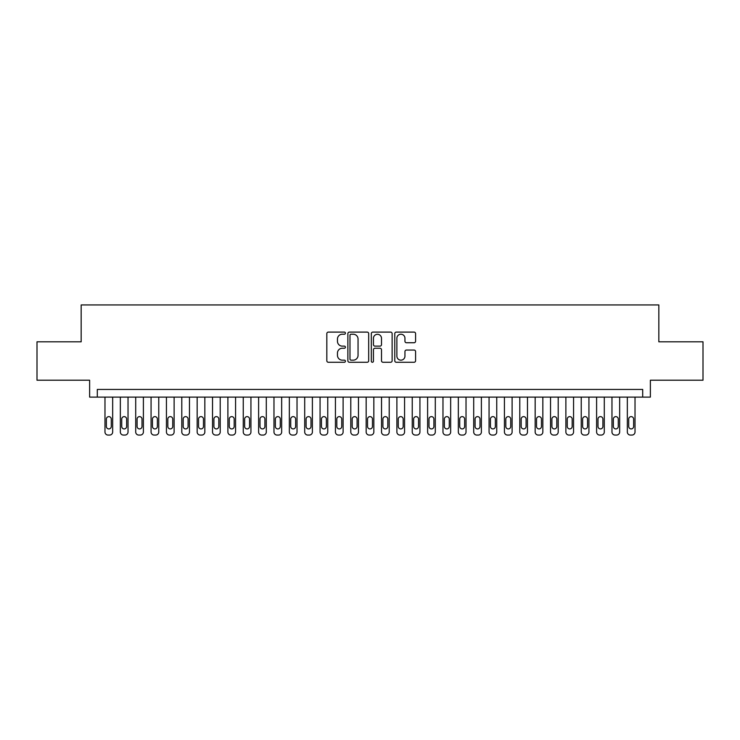 <?xml version="1.0" encoding="UTF-8"?>
<svg xmlns="http://www.w3.org/2000/svg" width="740" height="740" viewBox="0 0 740 740"><rect width="100%" height="100%" fill="white"/><g stroke="black" fill="none" stroke-linecap="round" stroke-linejoin="round"><path stroke-width="1.11" d="M345.423 333.157A1.054 1.054 0 0 0 344.368 332.103L328.338 332.103A1.508 1.508 0 0 0 326.83 333.611L326.83 360.759A1.508 1.508 0 0 0 328.338 362.267L344.368 362.267A1.054 1.054 0 0 0 345.423 361.213A1.054 1.054 0 0 0 344.368 360.158L342.287 360.158A4.829 4.829 0 0 1 337.468 355.329L337.468 353.063A4.829 4.829 0 0 1 342.287 348.244L344.368 348.244A1.054 1.054 0 0 0 345.423 347.19A1.054 1.054 0 0 0 344.368 346.126L342.287 346.126A4.829 4.829 0 0 1 337.468 341.307L337.468 339.04A4.829 4.829 0 0 1 342.287 334.221L344.368 334.221A1.054 1.054 0 0 0 345.423 333.157M414.076 342.74A1.508 1.508 0 0 0 415.584 341.233L415.584 333.611A1.508 1.508 0 0 0 414.076 332.103L396.279 332.103A1.508 1.508 0 0 0 394.772 333.611L394.772 360.759A1.508 1.508 0 0 0 396.279 362.267L414.076 362.267A1.508 1.508 0 0 0 415.584 360.759L415.584 351.555A1.508 1.508 0 0 0 414.076 350.048L406.454 350.048A1.508 1.508 0 0 0 404.947 351.555L404.947 356.125A4.033 4.033 0 0 1 400.914 360.158A4.033 4.033 0 0 1 396.881 356.125L396.881 338.254A4.033 4.033 0 0 1 400.914 334.221A4.033 4.033 0 0 1 404.947 338.254L404.947 341.233A1.508 1.508 0 0 0 406.454 342.74L414.076 342.74M642.699 397.112L650.377 397.112L650.377 380.212L703 380.212L703 341.806L658.831 341.806L658.831 304.936L81.169 304.936L81.169 341.806L37 341.806L37 380.212L89.623 380.212L89.623 397.112L642.699 397.112L642.699 389.434L97.301 389.434L97.301 397.112M368.677 333.611A1.508 1.508 0 0 0 367.17 332.103L349.382 332.103A1.508 1.508 0 0 0 347.874 333.611L347.874 360.759A1.508 1.508 0 0 0 349.382 362.267L367.17 362.267A1.508 1.508 0 0 0 368.677 360.759L368.677 333.611M372.831 332.103L390.618 332.103A1.508 1.508 0 0 1 392.126 333.611L392.126 360.759A1.508 1.508 0 0 1 390.618 362.267L383.006 362.267A1.508 1.508 0 0 1 381.498 360.759L381.498 349.752A1.508 1.508 0 0 0 379.99 348.244L374.94 348.244A1.508 1.508 0 0 0 373.432 349.752L373.432 361.213A1.054 1.054 0 0 1 372.377 362.267A1.054 1.054 0 0 1 371.323 361.213L371.323 333.611A1.508 1.508 0 0 1 372.831 332.103M351.038 334.221A1.054 1.054 0 0 0 349.983 335.276L349.983 359.094A1.054 1.054 0 0 0 351.038 360.158L353.221 360.158A4.829 4.829 0 0 0 358.049 355.329L358.049 339.04A4.829 4.829 0 0 0 353.221 334.221L351.038 334.221M381.498 338.328A4.033 4.033 0 0 0 377.465 334.295A4.033 4.033 0 0 0 373.432 338.328L373.432 344.618A1.508 1.508 0 0 0 374.94 346.126L379.99 346.126A1.508 1.508 0 0 0 381.498 344.618L381.498 338.328M112.665 397.112L112.665 431.993A3.071 3.071 91.8 0 1 109.594 435.065L108.058 435.065A3.071 3.071 91.8 0 1 104.978 431.993L104.978 397.112M111.278 426.462L111.278 419.09A2.461 2.461 91.8 0 0 108.826 416.629A2.461 2.461 91.8 0 0 106.366 419.09L106.366 426.462A2.461 2.461 91.8 0 0 108.826 428.923A2.461 2.461 91.8 0 0 111.278 426.462M128.029 397.112L128.029 431.993A3.071 3.071 91.8 0 1 124.958 435.065L123.423 435.065A3.071 3.071 91.8 0 1 120.343 431.993L120.343 397.112M126.642 426.462L126.642 419.09A2.461 2.461 91.8 0 0 124.191 416.629A2.461 2.461 91.8 0 0 121.73 419.09L121.73 426.462A2.461 2.461 91.8 0 0 124.191 428.923A2.461 2.461 91.8 0 0 126.642 426.462M143.394 397.112L143.394 431.993A3.071 3.071 91.8 0 1 140.322 435.065L138.778 435.065A3.071 3.071 91.8 0 1 135.707 431.993L135.707 397.112M142.006 426.462L142.006 419.09A2.461 2.461 91.8 0 0 139.555 416.629A2.461 2.461 91.8 0 0 137.094 419.09L137.094 426.462A2.461 2.461 91.8 0 0 139.555 428.923A2.461 2.461 91.8 0 0 142.006 426.462M158.758 397.112L158.758 431.993A3.071 3.071 91.8 0 1 155.678 435.065L154.142 435.065A3.071 3.071 91.8 0 1 151.071 431.993L151.071 397.112M157.37 426.462L157.37 419.09A2.461 2.461 91.8 0 0 154.91 416.629A2.461 2.461 91.8 0 0 152.459 419.09L152.459 426.462A2.461 2.461 91.8 0 0 154.91 428.923A2.461 2.461 91.8 0 0 157.37 426.462M174.122 397.112L174.122 431.993A3.071 3.071 91.8 0 1 171.042 435.065L169.506 435.065A3.071 3.071 91.8 0 1 166.435 431.993L166.435 397.112M172.735 426.462L172.735 419.09A2.461 2.461 91.8 0 0 170.274 416.629A2.461 2.461 91.8 0 0 167.823 419.09L167.823 426.462A2.461 2.461 91.8 0 0 170.274 428.923A2.461 2.461 91.8 0 0 172.735 426.462M189.477 397.112L189.477 431.993A3.071 3.071 91.8 0 1 186.406 435.065L184.871 435.065A3.071 3.071 91.8 0 1 181.799 431.993L181.799 397.112M188.099 426.462L188.099 419.09A2.461 2.461 91.8 0 0 185.638 416.629A2.461 2.461 91.8 0 0 183.178 419.09L183.178 426.462A2.461 2.461 91.8 0 0 185.638 428.923A2.461 2.461 91.8 0 0 188.099 426.462M204.841 397.112L204.841 431.993A3.071 3.071 91.8 0 1 201.77 435.065L200.235 435.065A3.071 3.071 91.8 0 1 197.164 431.993L197.164 397.112M203.463 426.462L203.463 419.09A2.461 2.461 91.8 0 0 201.003 416.629A2.461 2.461 91.8 0 0 198.542 419.09L198.542 426.462A2.461 2.461 91.8 0 0 201.003 428.923A2.461 2.461 91.8 0 0 203.463 426.462M220.206 397.112L220.206 431.993A3.071 3.071 91.8 0 1 217.135 435.065L215.599 435.065A3.071 3.071 91.8 0 1 212.528 431.993L212.528 397.112M218.827 426.462L218.827 419.09A2.461 2.461 91.8 0 0 216.367 416.629A2.461 2.461 91.8 0 0 213.906 419.09L213.906 426.462A2.461 2.461 91.8 0 0 216.367 428.923A2.461 2.461 91.8 0 0 218.827 426.462M235.57 397.112L235.57 431.993A3.071 3.071 91.8 0 1 232.499 435.065L230.963 435.065A3.071 3.071 91.8 0 1 227.892 431.993L227.892 397.112M234.192 426.462L234.192 419.09A2.461 2.461 91.8 0 0 231.731 416.629A2.461 2.461 91.8 0 0 229.271 419.09L229.271 426.462A2.461 2.461 91.8 0 0 231.731 428.923A2.461 2.461 91.8 0 0 234.192 426.462M250.934 397.112L250.934 431.993A3.071 3.071 91.8 0 1 247.863 435.065L246.328 435.065A3.071 3.071 91.8 0 1 243.257 431.993L243.257 397.112M249.556 426.462L249.556 419.09A2.461 2.461 91.8 0 0 247.095 416.629A2.461 2.461 91.8 0 0 244.635 419.09L244.635 426.462A2.461 2.461 91.8 0 0 247.095 428.923A2.461 2.461 91.8 0 0 249.556 426.462M266.298 397.112L266.298 431.993A3.071 3.071 91.8 0 1 263.227 435.065L261.692 435.065A3.071 3.071 91.8 0 1 258.611 431.993L258.611 397.112M264.911 426.462L264.911 419.09A2.461 2.461 91.8 0 0 262.46 416.629A2.461 2.461 91.8 0 0 259.999 419.09L259.999 426.462A2.461 2.461 91.8 0 0 262.46 428.923A2.461 2.461 91.8 0 0 264.911 426.462M281.663 397.112L281.663 431.993A3.071 3.071 91.8 0 1 278.591 435.065L277.056 435.065A3.071 3.071 91.8 0 1 273.976 431.993L273.976 397.112M280.275 426.462L280.275 419.09A2.461 2.461 91.8 0 0 277.824 416.629A2.461 2.461 91.8 0 0 275.363 419.09L275.363 426.462A2.461 2.461 91.8 0 0 277.824 428.923A2.461 2.461 91.8 0 0 280.275 426.462M297.027 397.112L297.027 431.993A3.071 3.071 91.8 0 1 293.956 435.065L292.411 435.065A3.071 3.071 91.8 0 1 289.34 431.993L289.34 397.112M295.639 426.462L295.639 419.09A2.461 2.461 91.8 0 0 293.188 416.629A2.461 2.461 91.8 0 0 290.728 419.09L290.728 426.462A2.461 2.461 91.8 0 0 293.188 428.923A2.461 2.461 91.8 0 0 295.639 426.462M312.391 397.112L312.391 431.993A3.071 3.071 91.8 0 1 309.311 435.065L307.775 435.065A3.071 3.071 91.8 0 1 304.704 431.993L304.704 397.112M311.004 426.462L311.004 419.09A2.461 2.461 91.8 0 0 308.543 416.629A2.461 2.461 91.8 0 0 306.092 419.09L306.092 426.462A2.461 2.461 91.8 0 0 308.543 428.923A2.461 2.461 91.8 0 0 311.004 426.462M327.755 397.112L327.755 431.993A3.071 3.071 91.8 0 1 324.675 435.065L323.139 435.065A3.071 3.071 91.8 0 1 320.068 431.993L320.068 397.112M326.368 426.462L326.368 419.09A2.461 2.461 91.8 0 0 323.907 416.629A2.461 2.461 91.8 0 0 321.456 419.09L321.456 426.462A2.461 2.461 91.8 0 0 323.907 428.923A2.461 2.461 91.8 0 0 326.368 426.462M343.11 397.112L343.11 431.993A3.071 3.071 91.8 0 1 340.039 435.065L338.504 435.065A3.071 3.071 91.8 0 1 335.433 431.993L335.433 397.112M341.732 426.462L341.732 419.09A2.461 2.461 91.8 0 0 339.272 416.629A2.461 2.461 91.8 0 0 336.811 419.09L336.811 426.462A2.461 2.461 91.8 0 0 339.272 428.923A2.461 2.461 91.8 0 0 341.732 426.462M358.475 397.112L358.475 431.993A3.071 3.071 91.8 0 1 355.404 435.065L353.868 435.065A3.071 3.071 91.8 0 1 350.797 431.993L350.797 397.112M357.096 426.462L357.096 419.09A2.461 2.461 91.8 0 0 354.636 416.629A2.461 2.461 91.8 0 0 352.175 419.09L352.175 426.462A2.461 2.461 91.8 0 0 354.636 428.923A2.461 2.461 91.8 0 0 357.096 426.462M373.839 397.112L373.839 431.993A3.071 3.071 91.8 0 1 370.768 435.065L369.232 435.065A3.071 3.071 91.8 0 1 366.161 431.993L366.161 397.112M372.461 426.462L372.461 419.09A2.461 2.461 91.8 0 0 370 416.629A2.461 2.461 91.8 0 0 367.539 419.09L367.539 426.462A2.461 2.461 91.8 0 0 370 428.923A2.461 2.461 91.8 0 0 372.461 426.462M389.203 397.112L389.203 431.993A3.071 3.071 91.8 0 1 386.132 435.065L384.596 435.065A3.071 3.071 91.8 0 1 381.526 431.993L381.526 397.112M387.825 426.462L387.825 419.09A2.461 2.461 91.8 0 0 385.364 416.629A2.461 2.461 91.8 0 0 382.904 419.09L382.904 426.462A2.461 2.461 91.8 0 0 385.364 428.923A2.461 2.461 91.8 0 0 387.825 426.462M404.567 397.112L404.567 431.993A3.071 3.071 91.8 0 1 401.496 435.065L399.961 435.065A3.071 3.071 91.8 0 1 396.89 431.993L396.89 397.112M403.189 426.462L403.189 419.09A2.461 2.461 91.8 0 0 400.729 416.629A2.461 2.461 91.8 0 0 398.268 419.09L398.268 426.462A2.461 2.461 91.8 0 0 400.729 428.923A2.461 2.461 91.8 0 0 403.189 426.462M419.932 397.112L419.932 431.993A3.071 3.071 91.8 0 1 416.861 435.065L415.325 435.065A3.071 3.071 91.8 0 1 412.245 431.993L412.245 397.112M418.544 426.462L418.544 419.09A2.461 2.461 91.8 0 0 416.093 416.629A2.461 2.461 91.8 0 0 413.632 419.09L413.632 426.462A2.461 2.461 91.8 0 0 416.093 428.923A2.461 2.461 91.8 0 0 418.544 426.462M435.296 397.112L435.296 431.993A3.071 3.071 91.8 0 1 432.225 435.065L430.689 435.065A3.071 3.071 91.8 0 1 427.609 431.993L427.609 397.112M433.908 426.462L433.908 419.09A2.461 2.461 91.8 0 0 431.457 416.629A2.461 2.461 91.8 0 0 428.996 419.09L428.996 426.462A2.461 2.461 91.8 0 0 431.457 428.923A2.461 2.461 91.8 0 0 433.908 426.462M450.66 397.112L450.66 431.993A3.071 3.071 91.8 0 1 447.589 435.065L446.044 435.065A3.071 3.071 91.8 0 1 442.973 431.993L442.973 397.112M449.273 426.462L449.273 419.09A2.461 2.461 91.8 0 0 446.812 416.629A2.461 2.461 91.8 0 0 444.361 419.09L444.361 426.462A2.461 2.461 91.8 0 0 446.812 428.923A2.461 2.461 91.8 0 0 449.273 426.462M466.024 397.112L466.024 431.993A3.071 3.071 91.8 0 1 462.944 435.065L461.409 435.065A3.071 3.071 91.8 0 1 458.338 431.993L458.338 397.112M464.637 426.462L464.637 419.09A2.461 2.461 91.8 0 0 462.176 416.629A2.461 2.461 91.8 0 0 459.725 419.09L459.725 426.462A2.461 2.461 91.8 0 0 462.176 428.923A2.461 2.461 91.8 0 0 464.637 426.462M481.388 397.112L481.388 431.993A3.071 3.071 91.8 0 1 478.308 435.065L476.773 435.065A3.071 3.071 91.8 0 1 473.702 431.993L473.702 397.112M480.001 426.462L480.001 419.09A2.461 2.461 91.8 0 0 477.541 416.629A2.461 2.461 91.8 0 0 475.089 419.09L475.089 426.462A2.461 2.461 91.8 0 0 477.541 428.923A2.461 2.461 91.8 0 0 480.001 426.462M496.743 397.112L496.743 431.993A3.071 3.071 91.8 0 1 493.673 435.065L492.137 435.065A3.071 3.071 91.8 0 1 489.066 431.993L489.066 397.112M495.365 426.462L495.365 419.09A2.461 2.461 91.8 0 0 492.905 416.629A2.461 2.461 91.8 0 0 490.444 419.09L490.444 426.462A2.461 2.461 91.8 0 0 492.905 428.923A2.461 2.461 91.8 0 0 495.365 426.462M512.108 397.112L512.108 431.993A3.071 3.071 91.8 0 1 509.037 435.065L507.501 435.065A3.071 3.071 91.8 0 1 504.43 431.993L504.43 397.112M510.73 426.462L510.73 419.09A2.461 2.461 91.8 0 0 508.269 416.629A2.461 2.461 91.8 0 0 505.809 419.09L505.809 426.462A2.461 2.461 91.8 0 0 508.269 428.923A2.461 2.461 91.8 0 0 510.73 426.462M527.472 397.112L527.472 431.993A3.071 3.071 91.8 0 1 524.401 435.065L522.865 435.065A3.071 3.071 91.8 0 1 519.795 431.993L519.795 397.112M526.094 426.462L526.094 419.09A2.461 2.461 91.8 0 0 523.633 416.629A2.461 2.461 91.8 0 0 521.173 419.09L521.173 426.462A2.461 2.461 91.8 0 0 523.633 428.923A2.461 2.461 91.8 0 0 526.094 426.462M542.836 397.112L542.836 431.993A3.071 3.071 91.8 0 1 539.765 435.065L538.23 435.065A3.071 3.071 91.8 0 1 535.159 431.993L535.159 397.112M541.458 426.462L541.458 419.09A2.461 2.461 91.8 0 0 538.998 416.629A2.461 2.461 91.8 0 0 536.537 419.09L536.537 426.462A2.461 2.461 91.8 0 0 538.998 428.923A2.461 2.461 91.8 0 0 541.458 426.462M558.201 397.112L558.201 431.993A3.071 3.071 91.8 0 1 555.13 435.065L553.594 435.065A3.071 3.071 91.8 0 1 550.523 431.993L550.523 397.112M556.822 426.462L556.822 419.09A2.461 2.461 91.8 0 0 554.362 416.629A2.461 2.461 91.8 0 0 551.901 419.09L551.901 426.462A2.461 2.461 91.8 0 0 554.362 428.923A2.461 2.461 91.8 0 0 556.822 426.462M573.565 397.112L573.565 431.993A3.071 3.071 91.8 0 1 570.494 435.065L568.958 435.065A3.071 3.071 91.8 0 1 565.878 431.993L565.878 397.112M572.177 426.462L572.177 419.09A2.461 2.461 91.8 0 0 569.726 416.629A2.461 2.461 91.8 0 0 567.265 419.09L567.265 426.462A2.461 2.461 91.8 0 0 569.726 428.923A2.461 2.461 91.8 0 0 572.177 426.462M588.929 397.112L588.929 431.993A3.071 3.071 91.8 0 1 585.858 435.065L584.323 435.065A3.071 3.071 91.8 0 1 581.242 431.993L581.242 397.112M587.541 426.462L587.541 419.09A2.461 2.461 91.8 0 0 585.09 416.629A2.461 2.461 91.8 0 0 582.63 419.09L582.63 426.462A2.461 2.461 91.8 0 0 585.09 428.923A2.461 2.461 91.8 0 0 587.541 426.462M604.293 397.112L604.293 431.993A3.071 3.071 91.8 0 1 601.222 435.065L599.678 435.065A3.071 3.071 91.8 0 1 596.607 431.993L596.607 397.112M602.906 426.462L602.906 419.09A2.461 2.461 91.8 0 0 600.445 416.629A2.461 2.461 91.8 0 0 597.994 419.09L597.994 426.462A2.461 2.461 91.8 0 0 600.445 428.923A2.461 2.461 91.8 0 0 602.906 426.462M619.658 397.112L619.658 431.993A3.071 3.071 91.8 0 1 616.577 435.065L615.042 435.065A3.071 3.071 91.8 0 1 611.971 431.993L611.971 397.112M618.27 426.462L618.27 419.09A2.461 2.461 91.8 0 0 615.81 416.629A2.461 2.461 91.8 0 0 613.358 419.09L613.358 426.462A2.461 2.461 91.8 0 0 615.81 428.923A2.461 2.461 91.8 0 0 618.27 426.462M635.022 397.112L635.022 431.993A3.071 3.071 91.8 0 1 631.942 435.065L630.406 435.065A3.071 3.071 91.8 0 1 627.335 431.993L627.335 397.112M633.634 426.462L633.634 419.09A2.461 2.461 91.8 0 0 631.174 416.629A2.461 2.461 91.8 0 0 628.723 419.09L628.723 426.462A2.461 2.461 91.8 0 0 631.174 428.923A2.461 2.461 91.8 0 0 633.634 426.462"/></g></svg>
